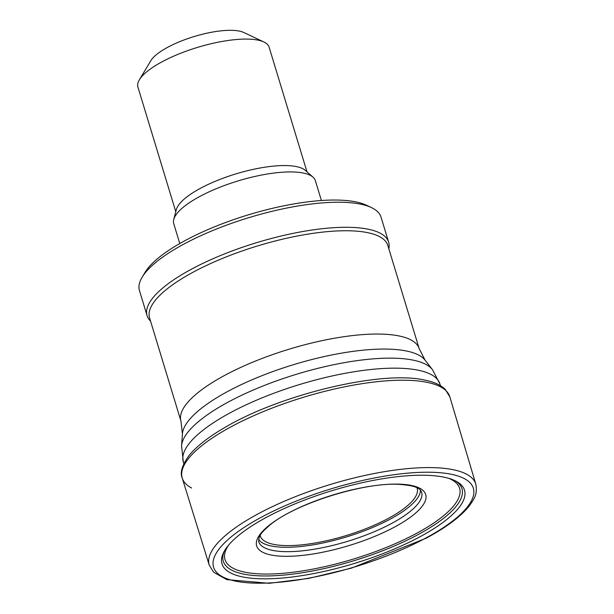 <?xml version="1.0" encoding="UTF-8"?>
<svg xmlns="http://www.w3.org/2000/svg" width="614" height="614" viewBox="0 0 614 614"><rect width="100%" height="100%" fill="white"/><g stroke="black" fill="none" stroke-linecap="round" stroke-linejoin="round"><path stroke-width="0.92" d="M402.331 522.598A88.332 26.54 -16.9 0 1 282.325 556.246A88.332 26.54 -16.9 0 1 280.03 517.817A88.332 26.54 -16.9 0 1 400.036 484.177A88.332 26.54 -16.9 0 1 402.331 522.598M421.595 535.892A126.722 38.068 -16.9 0 1 281.458 578.112A126.722 38.068 -16.9 0 1 223.749 552.201A126.722 38.068 -16.9 0 1 312.772 497.025A126.722 38.068 -16.9 0 1 436.47 475.996A126.722 38.068 -16.9 0 1 456.616 481.506A126.722 38.068 -16.9 0 1 421.595 535.892M306.992 171.851L269.116 47.178A68.568 20.6 163.1 0 0 263.89 41.982L243.727 32.473A51.154 15.365 163.1 0 0 237.012 30.7A51.154 15.365 163.1 0 0 187.792 38.605A51.154 15.365 163.1 0 0 150.829 60.702L139.363 79.82A68.568 20.6 163.1 0 0 137.912 87.042L175.788 211.715M263.89 41.982A68.568 20.6 163.1 0 0 254.887 39.611A68.568 20.6 163.1 0 0 188.912 50.202A68.568 20.6 163.1 0 0 139.363 79.82M321.391 200.509L315.366 180.677A74.01 22.234 163.1 0 0 313.01 177.162L305.365 170.4A68.568 20.6 163.1 0 0 293.315 166.087A68.568 20.6 163.1 0 0 222.959 178.26A68.568 20.6 163.1 0 0 176.341 209.604L173.747 219.474A74.01 22.234 163.1 0 0 173.747 223.703L179.772 243.535M313.01 177.162A74.01 22.234 163.1 0 0 300.008 172.503A74.01 22.234 163.1 0 0 224.064 185.643A74.01 22.234 163.1 0 0 173.747 219.474M388.815 248.708A126.246 37.93 163.1 0 0 388.654 242.192L381.041 217.141A126.246 37.93 163.1 0 0 371.416 207.578L366.381 205.199A121.894 36.617 163.1 0 0 350.371 200.97A121.894 36.617 163.1 0 0 233.082 219.812A121.894 36.617 163.1 0 0 144.988 272.462L142.126 277.244A126.246 37.93 163.1 0 0 139.447 290.537L147.061 315.596A126.246 37.93 163.1 0 0 150.553 321.099M371.416 207.578A126.246 37.93 163.1 0 0 354.838 203.196A126.246 37.93 163.1 0 0 233.366 222.713A126.246 37.93 163.1 0 0 142.126 277.244M388.654 242.192A126.246 37.93 163.1 0 0 362.452 228.254A126.246 37.93 163.1 0 0 222.452 254.741A126.246 37.93 163.1 0 0 147.061 315.596M361.984 231.708A124.504 37.4 163.1 0 0 223.918 257.826A124.504 37.4 163.1 0 0 149.563 317.845L180.953 421.143A124.504 37.4 163.1 0 1 255.301 361.124A124.504 37.4 163.1 0 1 393.367 335.006A124.504 37.4 163.1 0 1 419.209 348.752L387.825 245.454A124.504 37.4 163.1 0 0 361.984 231.708M258.647 541.517L259.1 537.48C261.449 533.988 258.647 535.109 269.285 525.569C293.837 504.232 363.127 482.144 398.931 484.354C419.93 485.827 419.961 489.811 421.611 492.006A85.162 25.581 -16.9 0 1 421.611 492.006A85.162 25.581 -16.9 0 1 399.637 518.838A85.162 25.581 -16.9 0 1 313.317 549.369A85.162 25.581 -16.9 0 1 258.655 541.556A85.162 25.581 -16.9 0 1 258.655 541.548M448.742 478.337A122.6 36.832 -16.9 0 1 418.618 532.215A122.6 36.832 -16.9 0 1 279.401 573.583A122.6 36.832 -16.9 0 1 228.492 545.247M455.365 480.854A124.726 37.469 -16.9 0 1 419.938 533.581A124.726 37.469 -16.9 0 1 283.422 575.111A124.726 37.469 -16.9 0 1 224.386 551.027M425.702 538.11A135.755 40.785 -16.9 0 1 242.215 582.226A135.755 40.785 -16.9 0 1 261.219 517.303A135.755 40.785 -16.9 0 1 444.705 473.194A135.755 40.785 -16.9 0 1 425.702 538.11M209.213 565.064A139.309 41.852 -16.9 0 1 209.205 565.049A139.309 41.852 -16.9 0 1 292.54 497.808A139.309 41.852 -16.9 0 1 447.13 468.689A139.309 41.852 -16.9 0 1 475.781 484.055A139.309 41.852 -16.9 0 1 475.789 484.07C477.769 495.053 473.908 499.113 469.219 506.028C460.646 516.643 446.309 527.365 426.216 538.179L351.361 568.157L308.481 578.449L269.262 583.3L226.812 579.631L213.657 572.263L209.205 565.064M191.652 488.015A139.831 42.005 -16.9 0 1 182.258 478.145A139.831 42.005 -16.9 0 1 182.251 478.129A139.831 42.005 -16.9 0 1 270.398 408.755A139.831 42.005 -16.9 0 1 426.953 382.307A139.831 42.005 -16.9 0 1 449.839 396.851A139.831 42.005 -16.9 0 1 449.839 396.867L445.112 389.215C440.499 384.894 433.737 381.854 424.819 380.112C381.194 369.858 277.298 395.209 222.184 429.086C207.118 438.058 196.058 446.892 189.005 455.596C182.051 465.243 179.81 472.765 182.258 478.168L209.205 565.041M419.209 348.752L425.095 360.18A127.658 38.352 163.1 0 0 400.681 350.049A127.658 38.352 163.1 0 0 265.724 374.218A127.658 38.352 163.1 0 0 182.419 433.906L180.953 421.143M425.095 360.18L432.456 369.636A131.979 39.649 163.1 0 0 407.22 359.159A131.979 39.649 163.1 0 0 267.689 384.149A131.979 39.649 163.1 0 0 181.56 445.864L182.419 433.906M432.456 369.636L439.923 383.988A134.082 40.278 163.1 0 0 412.101 369.191A134.082 40.278 163.1 0 0 263.406 397.312A134.082 40.278 163.1 0 0 183.34 461.951L181.56 445.864M258.555 539.391A84.978 25.527 163.1 0 0 346.273 536.981A84.978 25.527 163.1 0 0 420.498 490.187M260.113 535.439A82 24.637 163.1 0 0 345.866 535.654A82 24.637 163.1 0 0 417.006 487.777M449.839 396.851L475.781 484.055M183.34 461.951L183.855 463.639M439.923 383.988L440.438 385.684"/></g></svg>
